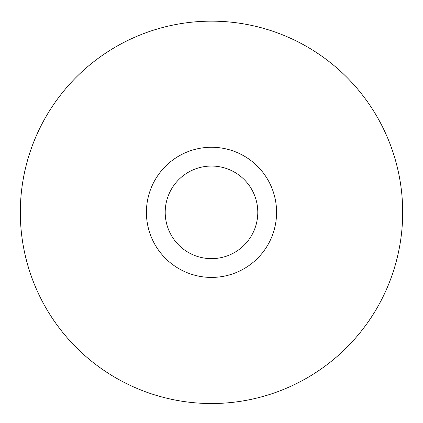 <?xml version="1.0" encoding="UTF-8"?>
<svg xmlns="http://www.w3.org/2000/svg" width="423" height="423" viewBox="0 0 423 423"><rect width="100%" height="100%" fill="white"/><g stroke="black" fill="none" stroke-linecap="round" stroke-linejoin="round"><path stroke-width="0.63" d="M401.004 237.631A191.18 191.18 0 0 1 94.847 363.812A191.18 191.18 0 0 1 138.649 35.58A191.18 191.18 0 0 1 401.004 237.631A191.18 191.18 0 0 0 236.79 22.842A191.18 191.18 0 0 0 22.001 187.051A191.18 191.18 0 0 0 186.21 401.839A191.18 191.18 0 0 0 400.999 237.631M146.987 203.733A65.084 65.084 0 0 0 236.298 272.512A65.084 65.084 0 0 0 251.209 160.777A65.084 65.084 0 0 0 146.987 203.733M165.61 206.218A46.297 46.297 0 0 0 229.139 255.143A46.297 46.297 0 0 0 239.746 175.661A46.297 46.297 0 0 0 165.61 206.218"/></g></svg>
